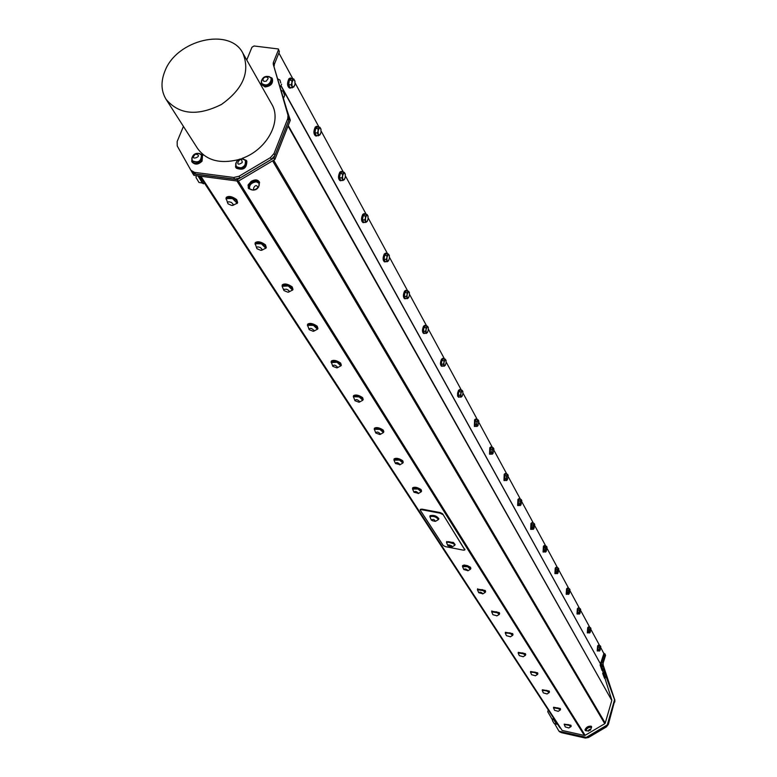 <?xml version="1.0" encoding="UTF-8"?>
<svg xmlns="http://www.w3.org/2000/svg" width="777" height="777" viewBox="0 0 777 777"><rect width="100%" height="100%" fill="white"/><g stroke="black" fill="none" stroke-linecap="round" stroke-linejoin="round"><path stroke-width="1.17" d="M600.767 646.581L600.31 645.852L599.426 647.299L599.417 650.524L600.019 650.466L600.767 646.61L600.067 646.619L598.999 649.902L599.446 651.058L599.97 650.534M599.446 651.058L597.901 650.728L597.455 649.582L598.999 649.902M599.426 647.299L597.892 646.979L597.455 649.582M600.31 645.852L598.766 645.532L597.892 646.979M198.456 175.942L203.399 183.809L204.477 183.168M202.865 183.129L198.97 182.459L196.027 177.554M202.564 183.323L197.921 175.874M553.37 717.793L556.701 724.29L557.362 723.902M556.206 724.009L554.137 723.504L552.447 720.648L553.01 718.579L556.419 723.882M280.779 82.993L279.953 80.05L280.779 82.993M280.293 86.946L281.575 84.256M603.02 667.035L602.68 665.743L603.02 667.035M601.136 665.025L602.777 669.725L603.544 668.191M602.777 669.725L600.922 665.093L602.68 665.743M601.029 665.054L602.68 669.755M600.767 664.656L600.087 664.889L602.049 670.454L602.719 670.23M258.595 187.034L259.557 182.42C257.906 180.429 255.332 180.351 251.835 182.206L249.087 184.887L248.407 187.84L248.718 188.665L253.215 190.151M249.563 188.403L249.456 188.248C248.912 184.712 251.078 182.459 255.944 181.488L258.896 183.003M259.236 181.983L259.013 181.497C257.372 179.506 254.798 179.429 251.301 181.284L248.067 184.984L248.504 188.189M257.828 187.665C255.672 180.565 249.359 194.774 257.828 187.665M258.984 185.868L259.003 183.168L256.128 181.808C251.262 182.78 249.096 185.033 249.64 188.558L250.99 189.666M591.384 727.971L591.618 726.854C588.636 726.563 586.548 727.787 585.343 730.545L586.45 730.875M585.858 730.39L585.78 730.293C586.81 727.913 588.616 726.854 591.19 727.107L591.239 727.223M591.618 726.854L591.248 726.213C588.257 725.922 586.169 727.146 584.974 729.904L585.343 730.545M587.907 730.982L590.462 730.098C590.297 728.845 589.452 729.137 587.907 730.982M590.588 729.943L591.326 727.321C588.83 727.039 587.014 728.088 585.887 730.467L588.548 731.147M605.982 675.796L605.157 673.542L605.982 675.796M605.157 673.542L603.593 672.824L605.254 677.534L606.021 676M603.593 672.824L605.244 677.534M603.506 672.853L605.157 677.563M603.234 672.455L602.68 673.436L604.525 678.272L605.196 678.039M283.11 91.385L284.664 95.425L283.11 91.385M564.267 724.475L570.794 725.66L570.93 726.398M564.355 724.378L568.745 724.64L571.027 726.272M564.189 724.135L570.93 725.223L571.192 726.291M602.826 662.966L605.234 654.768L605.555 655.37L602.835 664.063L614.5 699.183M588.102 736.984L593.492 733.779L586.606 737.859L584.974 737.499L585.324 738.053L588.442 737.538L588.102 736.984M605.992 676.165L614.869 700.194L607.565 725.446L606.07 726.33L606.41 726.893L588.442 737.538M606.41 726.893L608.362 724.407L614.52 701.408L608.362 724.407M614.84 701.99L614.811 699.747M585.324 738.053L561.305 732.633L558.993 731.215L586.295 737.363L607.264 724.941L614.578 699.669L605.953 676.32M586.606 737.859L586.295 737.363M559.625 731.779L561.305 732.633M614.442 699.038L602.835 664.063M603.166 664.665L603.156 663.558M605.555 655.37L605.234 654.768M604.185 653.583L605.166 654.098M601.369 663.675L604.283 653.758L601.369 663.675L601.961 665.258M603.321 668.939L604.962 673.377M548.261 709.964L547.736 711.722L552.486 719.949M554.7 723.785L558.993 731.215M607.565 725.446L607.264 724.941M614.869 700.194L614.578 699.669M604.827 673.28L603.263 669.055M601.845 665.209L601.077 663.131M603.991 653.214L600.475 663.917L281.128 85.81M287.995 115.239L273.222 64.141L288.986 117.006L287.995 115.239L287.762 118.638L288.753 120.406L275.009 155.303L273.999 153.574L270.396 157.634L271.416 159.353L240.006 177.972L238.947 176.272L233.673 177.467L234.741 179.166L195.61 174.058L194.503 172.368L190.899 170.27L177.234 145.959L177.156 141.521L183.43 126.408M279.37 51.758L274.339 64.297L273.349 62.5L278.399 49.942L279.37 51.758L278.37 48.97L254.05 45.979L251.981 47.203L246.736 60.014M164.957 71.037C160.684 81.575 161.062 91.016 166.084 99.339C179.05 114.695 197.513 116.395 221.464 104.448C243.24 88.889 250.369 71.785 242.861 53.157C229.934 27.117 176.709 39.598 164.957 71.037M242.861 53.157L271.629 103.953C282.294 121.105 267.016 149.679 242.123 158.382M238.121 159.712C219.833 164.122 206.323 160.392 197.591 148.504L166.084 99.339M191.074 170.513L192.006 171.96L195.61 174.058M194.503 172.368L233.673 177.467M234.741 179.166L240.006 177.972M238.947 176.272L270.396 157.634M271.416 159.353L275.009 155.303M273.999 153.574L287.762 118.638M288.753 120.406L288.986 117.006M273.349 62.5L273.222 64.141M274.213 65.948L274.339 64.297M278.37 48.97L278.399 49.942M202.535 155.138L202.078 161.14C198.407 164.646 195.134 165.015 192.259 162.257L192.026 161.859M272.115 78.438L272.368 78.827C273.261 83.45 270.843 86.16 265.112 86.956L261.373 84.508M246.562 160.81L246.824 161.179C246.785 168.356 243.298 170.697 236.363 168.201L235.839 167.376M287.169 110.752L290.326 120.212L274.883 159.489L238.316 181.158L193.929 175.349L192.939 173.834L237.364 179.633L273.97 157.935L289.442 118.638L289.122 117.667M191.113 170.6L192.939 173.834M238.316 181.158L237.364 179.633M274.883 159.489L273.97 157.935M290.326 120.212L289.442 118.638M432.449 520.726L435.178 521.348C434.576 519.395 433.284 518.949 431.322 520.017L432.449 520.726M438.014 519.881L438.364 519.56C436.344 516.86 433.547 515.889 429.972 516.647L429.934 516.919M438.403 519.308L438.49 519.182C436.47 516.482 433.673 515.51 430.099 516.268L430.06 516.52M451.728 545.901C448.951 544.638 447.669 544.59 447.911 545.726L451.738 547.037L451.728 545.901M451.971 546.998L454.788 545.279L453.71 543.774L447.873 541.996L446.571 542.734M454.817 545.046L454.904 544.91C454.244 543.172 451.942 542.084 447.989 541.627L446.697 542.356M430.05 516.006L430.079 515.675C433.828 514.879 436.752 515.889 438.859 518.725L438.723 518.91M429.943 516.763L429.904 516.2C433.644 515.404 436.577 516.423 438.684 519.25L438.354 519.57M446.678 541.86L453.409 542.433L455.128 544.648M446.581 542.579L446.532 542.055L453.234 542.958L454.778 545.289M235.878 167.424L235.577 167.006C235.868 159.44 239.462 157.245 246.348 160.402C246.319 167.579 242.822 169.92 235.878 167.424M245.532 160.722L245.61 160.849C245.347 167.356 242.239 169.26 236.305 166.55L236.227 166.414M264.656 86.15L261.121 84.12C261.752 76.797 265.355 74.767 271.921 78.021C272.805 82.644 270.386 85.353 264.656 86.15M271.095 78.292L271.183 78.428C270.619 84.732 267.511 86.48 261.849 83.693L261.781 83.557M201.583 160.373C197.912 163.879 194.638 164.248 191.754 161.49C191.919 154.04 195.435 151.797 202.311 154.74L201.583 160.373M201.496 155.07L201.583 155.196C201.428 161.606 198.388 163.549 192.473 161.024L192.385 160.888M568.9 727.962L565.287 726.951L568.9 727.962M570.774 726.748L568.657 724.951L564.257 724.494L565.277 726.942M236.956 180.973L584.382 735.45L562.15 730.448L200.874 176.262M584.382 735.45L585.13 735.324L238.452 181.07M272.601 160.839L604.759 723.698L605.234 723.096L273.659 160.208M288.034 126.059L611.8 700.446L605.234 723.096M611.8 700.446L288.238 125.524M600.815 647.727L603.642 653.146M599.737 645.736L590.996 629.593M589.889 627.544L580.749 610.654M579.603 608.546L570.036 590.87M568.851 588.684L558.828 570.163M557.604 567.909L547.086 548.465M545.823 546.144L534.77 525.718M533.469 523.309L521.843 501.845M520.493 499.349L508.265 476.748M506.866 474.164L493.968 450.339M492.511 447.659L478.904 422.503M477.389 419.716L463.005 393.133M461.431 390.229L446.202 362.092M444.561 359.071L428.409 329.234M426.709 326.078L409.547 294.386M407.77 291.103L389.52 257.381M387.655 253.943L368.201 217.997M366.249 214.394L345.474 176.01M343.424 172.222L321.183 131.138M319.026 127.156L295.163 83.081M292.89 78.875L278.875 52.982M289.772 87.966L289.471 88.024C287.101 86.15 286.946 83.022 289.025 78.632L290.685 78.176M315.938 135.868L315.627 135.926C313.461 134.168 313.354 131.177 315.307 126.962L316.938 126.476M340.384 180.604L340.064 180.662C338.073 178.992 338.005 176.126 339.85 172.076L341.443 171.581M363.257 222.465L362.927 222.533C361.101 220.94 361.062 218.191 362.81 214.297L364.364 213.782M384.712 261.723L384.382 261.791C382.702 260.276 382.682 257.634 384.343 253.875L385.858 253.351M404.875 298.611L404.545 298.679C402.991 297.241 403.001 294.706 404.574 291.064L406.05 290.53M423.863 333.343L423.533 333.42C422.086 332.041 422.115 329.594 423.62 326.078L425.058 325.534M441.763 366.103L441.443 366.171C440.103 364.86 440.151 362.5 441.579 359.091L442.977 358.537M458.692 397.047L457.604 396.153L457.575 393.162L458.547 390.277L459.897 389.714M474.98 426.505L474.378 426.408L474.592 419.784L475.631 419.036M490.141 454.254L489.549 454.147L489.801 447.737L490.811 446.979M504.545 480.584L503.952 480.477L504.224 474.261L505.205 473.494M518.22 505.604L517.637 505.497L517.938 499.465L518.89 498.698M531.235 529.409L530.662 529.302L530.982 523.445L531.905 522.668M543.628 552.078L543.065 551.971L543.405 546.28L544.298 545.493M555.458 573.708L554.895 573.591L555.244 568.055L556.118 567.268M566.744 594.347L566.19 594.24L566.559 588.849L567.404 588.063M578.001 613.84L576.99 613.966L577.36 608.712L578.185 607.925M587.849 632.954L587.315 632.837L587.703 627.719L588.461 626.922L589.364 627.437M598.173 650.786L597.212 650.912L597.6 645.92L598.377 645.124M281.012 86.033L600.475 663.917M604.759 723.698L585.13 735.324M600.475 664.18L600.64 664.704M602.428 670.328L603.107 672.503M604.894 678.136L611.79 699.922M560.722 728.253L199.893 176.126L559.916 727.816M242.23 162.578C241.492 153.409 232.702 168.862 242.23 162.578M235.839 163.209L236.15 166.288C239.083 168.939 242.133 168.405 245.299 164.695L245.454 160.586L242.832 158.916M268.133 78.535L267.812 77.632L265.928 76.874L263.694 77.865L262.801 79.856L263.908 81.352L266.2 81.226L268.133 78.535M261.47 80.633L261.694 83.421C266.161 86.334 269.405 85.033 271.416 79.516L271.027 78.156L268.764 76.505M195.454 154.128C187.568 161.975 205.167 155.818 195.454 154.128M191.909 157.848L192.298 160.761C198.222 163.277 201.253 161.334 201.418 154.934L198.902 153.37M226.204 197.814L226.36 197.309C228.924 195.697 232.381 196.484 236.732 199.66L237.636 202.535M255.235 243.036L255.371 242.56C257.847 241.025 261.208 241.783 265.443 244.813L266.278 247.445M282.304 285.188L282.42 284.732C284.809 283.284 288.073 284.003 292.21 286.907L292.978 289.316M307.595 324.563L307.692 324.135C310.013 322.756 313.189 323.455 317.22 326.233L317.929 328.457M331.274 361.431L331.361 361.023C333.615 359.722 336.703 360.402 340.637 363.063L341.297 365.112M353.506 396.027L353.574 395.639C355.759 394.405 358.77 395.066 362.606 397.62L363.218 399.524M374.407 428.564L374.465 428.185C376.592 427.02 379.526 427.661 383.275 430.108L383.838 431.876M383.479 432.303L380.079 429.04L374.417 429.108M394.094 459.197L394.143 458.838C396.212 457.731 399.077 458.362 402.729 460.722L403.263 462.364M412.674 488.111L412.723 487.762C414.733 486.713 417.521 487.325 421.095 489.597L421.59 491.142M462.636 565.821L464.015 565.005L467.472 565.656L470.454 567.229L470.862 568.502M477.602 589.092L485.246 590.481L485.615 591.686M491.822 611.217L499.3 612.587L499.65 613.723M505.371 632.274L512.674 633.624L513.005 634.692M518.278 652.34L525.427 653.671L525.728 654.69M530.584 671.483L537.587 672.795L537.869 673.756M542.346 689.762L549.203 691.054L549.465 691.977M553.593 707.245L560.304 708.517L560.547 709.391M464.743 549.601L442.599 513.772L440.229 512.587L421.736 509.1L420.444 509.586M464.889 549.174L464.753 550.009L463.403 550.155L445.532 546.668L443.259 545.551L420.25 510.168L421.736 509.1M464.704 549.737L442.599 513.772M440.229 512.587L440.035 513.17L442.404 514.355M440.035 513.17L421.542 509.683M558.236 711.324L554.555 710.304L558.236 711.324M560.159 710.091L557.973 708.216L553.496 707.779L554.545 710.285M560.324 709.731L558.071 707.905L553.593 707.653M553.506 707.769L560.168 708.954L560.411 709.615M547.095 693.939L543.337 692.899L547.095 693.939M549.067 692.686L546.814 690.743L542.239 690.452M549.222 692.326L546.911 690.423L542.356 690.19M542.356 689.995L549.067 691.511L549.32 692.2M535.44 675.757L531.604 674.708L535.44 675.757M537.47 674.475L535.139 672.455L530.487 672.192M537.626 674.115L535.236 672.134L530.594 671.911M530.604 671.716L537.441 673.251L537.713 673.989M597.766 651.029L598.154 646.037L599.213 645.629M590.947 628.428L590.471 627.661L589.568 629.127L589.558 632.42L590.199 632.352L590.957 628.457L590.219 628.438L589.121 631.788L589.588 632.973L590.151 632.42M589.588 632.973L588.024 632.653L587.548 631.458L589.121 631.788M589.568 629.127L587.995 628.797L587.548 631.458M590.471 627.661L588.908 627.34L587.995 628.797M588.306 632.711L588.267 627.835L589.034 627.039M580.691 609.469L580.205 608.663L579.263 610.139L579.253 613.519L579.943 613.442L580.701 609.498L579.933 609.44L578.807 612.859L579.302 614.102L579.972 613.403M579.302 614.102L577.699 613.772L577.204 612.538L578.807 612.859M579.263 610.139L577.661 609.819L577.204 612.538M580.205 608.663L578.603 608.342L577.661 609.819M577.573 614.083L577.942 608.828L578.729 608.032L579.069 608.44M569.978 589.646L569.463 588.811L568.492 590.297L568.492 593.764L569.24 593.667L569.988 589.685L569.182 589.588L568.026 593.074L568.541 594.366L569.182 593.745M568.541 594.366L566.909 594.046L566.394 592.744L568.026 593.074M568.492 590.297L566.851 589.966L566.394 592.744M569.463 588.811L567.832 588.48L566.851 589.966M567.229 594.104L567.152 588.966L567.948 588.17L568.317 588.577M523.242 656.72L519.327 655.652L523.242 656.72M525.32 655.419L522.911 653.311L518.172 653.068M525.475 655.04L523.008 652.981L518.278 652.787M518.181 652.923L525.281 654.137L525.563 654.914M510.45 636.761L506.449 635.683L510.45 636.761M512.587 635.44L510.091 633.236L505.264 633.032M512.742 635.062L510.198 632.905L505.38 632.731M505.39 632.517L512.529 634.1L512.733 635.246M558.76 568.91L558.236 568.026L557.226 569.522L557.226 573.086L558.003 573.008L558.77 568.949L557.935 568.813L556.75 572.377L557.284 573.717L558.022 572.979M557.284 573.717L555.613 573.387L555.079 572.047L556.75 572.377M557.226 569.522L555.545 569.201L555.079 572.047M558.236 568.026L556.565 567.705L555.545 569.201M555.963 573.455L555.856 568.172L556.672 567.375L557.06 567.802M547.018 547.193L546.464 546.26L545.415 547.766L545.435 551.427L546.241 551.379L547.027 547.231L546.153 547.057L544.93 550.689L545.503 552.088L546.241 551.379M545.503 552.088L543.793 551.767L543.22 550.359L544.93 550.689M545.415 547.766L543.706 547.445L543.22 550.359M546.464 546.26L544.755 545.94L543.706 547.445M544.162 551.835L544.017 546.396L544.862 545.609L545.425 547.843M497.027 615.821L492.939 614.724L497.027 615.821M499.222 614.471L496.639 612.179L491.724 611.994M499.378 614.092L496.746 611.829L491.831 611.674M491.734 611.849L499.145 613.072L499.465 613.966M482.935 593.813C481.225 592.084 479.836 591.715 478.749 592.715L482.935 593.813M485.188 592.443L482.507 590.044L477.496 589.898M485.334 592.055L482.614 589.694L477.612 589.568M477.505 589.753L485.081 590.976L485.314 592.268M534.702 524.417L534.12 523.436L533.032 524.951L533.061 528.719L533.896 528.69L534.712 524.465L533.799 524.232L532.536 527.942L533.139 529.409L533.906 528.671M533.139 529.409L531.39 529.079L530.798 527.612L532.536 527.942M533.032 524.951L531.283 524.621L530.798 527.612M534.12 523.436L532.381 523.106L531.283 524.621M531.789 529.156L531.293 529.419L531.614 523.562L532.478 522.775L532.905 523.212M533.09 524.912L532.468 527.933M521.775 500.505L521.163 499.475L520.036 501L520.066 504.875L520.949 504.875L521.785 500.563L520.823 500.281L519.531 504.069L520.153 505.604L520.988 504.817M520.153 505.604L518.376 505.273L517.744 503.739L519.531 504.069M520.036 501L518.249 500.67L517.744 503.739M521.163 499.475L519.386 499.145L518.249 500.67M518.803 505.351L518.278 505.613L518.58 499.582L519.473 498.805L519.92 499.242M468.094 570.668C466.307 568.851 464.889 568.482 463.82 569.551L468.094 570.668M470.415 569.279L467.637 566.754L462.529 566.656M470.561 568.89L467.754 566.394L462.645 566.297M462.538 566.501L462.645 565.802L463.85 565.51L467.307 566.171L470.289 567.734L470.532 569.114M508.187 475.378L507.546 474.291L506.371 475.815L506.41 479.807L507.332 479.846L508.197 475.446L507.187 475.097L505.856 478.962L506.517 480.575L507.41 479.739M506.517 480.575L504.691 480.244L504.03 478.642L505.856 478.962M506.371 475.815L504.545 475.495L504.03 478.642M507.546 474.291L505.72 473.96L504.545 475.495M505.147 480.322L504.613 480.594L504.885 474.388L505.798 473.601L506.274 474.057M493.881 448.941L493.21 447.775L491.987 449.32L492.045 453.428L492.997 453.496L493.9 449.019L492.832 448.591L491.462 452.544L492.152 454.234L493.113 453.341M492.152 454.234L490.287 453.904L489.588 452.224L491.462 452.544M491.987 449.32L490.122 448.989L489.588 452.224M493.21 447.775L491.346 447.455L490.122 448.989M490.782 453.991L490.229 454.273L490.472 447.853L491.404 447.086L491.919 447.552M418.58 493.395C416.501 491.268 414.976 490.889 413.995 492.259L418.58 493.395M418.181 493.599L421.212 491.802L417.987 489.015L412.568 489.054M421.26 491.54L418.123 488.636L412.694 488.626M412.568 488.898L412.538 488.306C414.549 487.257 417.336 487.869 420.911 490.141L421.192 491.831M478.807 421.076L478.108 419.842L476.825 421.387L476.893 425.631L477.904 425.738L478.836 421.163L477.709 420.648L476.291 424.708L477.02 426.476L478.059 425.524M477.02 426.476L475.116 426.146L474.378 424.378L476.291 424.708M476.825 421.387L474.912 421.056L474.378 424.378M478.108 419.842L476.194 419.512L474.912 421.056M475.65 426.233L475.068 426.524L475.281 419.901L476.233 419.133L476.777 419.609M462.907 391.676L462.169 390.355L460.829 391.899L460.907 396.289L461.965 396.435L462.907 393.958L462.801 391.326L461.742 391.171L460.275 395.318L461.052 397.173L462.247 396.008M461.052 397.173L459.09 396.853L458.313 394.988L460.275 395.318M460.829 391.899L458.867 391.579L458.313 394.988M462.169 390.355L460.207 390.035L458.867 391.579M459.683 396.95L458.449 396.678L458.284 393.279L459.256 390.394L460.227 389.636L460.81 390.132M400.165 464.656C397.96 462.402 396.396 462.024 395.474 463.519L400.165 464.656M399.718 464.879L402.865 463.043L399.514 460.091L393.978 460.188M402.923 462.781L399.65 459.702L394.114 459.731M393.978 460.023L393.958 459.392C396.017 458.284 398.883 458.916 402.544 461.276L402.845 463.092M380.643 434.197C378.312 431.808 376.719 431.429 375.835 433.051L379.749 434.498L380.643 434.197M380.138 434.46L383.42 432.575L379.943 429.438L374.339 429.234L375.767 432.983M374.281 429.428L374.271 428.749C376.389 427.583 379.322 428.224 383.071 430.681L383.391 432.634M446.105 360.606L445.318 359.188L443.92 360.742L444.017 365.277L445.124 365.472L446.105 362.946L445.979 360.207L444.871 360.004L443.346 364.258L444.172 366.21L445.376 365.122M444.172 366.21L442.171 365.889L441.336 363.927L443.346 364.258M443.92 360.742L441.909 360.421L441.336 363.927M445.318 359.188L443.308 358.867L441.909 360.421M442.803 365.986L442.171 366.288C440.831 364.976 440.87 362.616 442.307 359.207L443.298 358.459L443.929 358.964M428.312 327.719L427.476 326.194L426.019 327.748L426.126 332.439L427.292 332.692L428.312 330.108L428.176 327.272L427.01 327.01L425.427 331.371L426.301 333.43L427.612 332.265M426.301 333.43L424.242 333.11L423.368 331.051L425.427 331.371M426.019 327.748L423.951 327.428L423.368 331.051M427.476 326.194L425.417 325.884L423.951 327.428M424.941 333.216L424.281 333.537C422.834 332.158 422.863 329.71 424.368 326.194L425.378 325.456L426.049 325.981M359.916 401.864C357.449 399.32 355.817 398.941 355.002 400.728L358.906 402.195L359.916 401.864M359.353 402.156L362.781 400.242L359.159 396.892L353.448 396.717L354.924 400.641M362.849 399.951L359.304 396.484L353.516 396.6M353.38 396.95L353.37 396.221C355.555 394.988 358.566 395.648 362.403 398.203L362.733 400.31M337.878 367.472C335.256 364.772 333.576 364.394 332.847 366.346L336.732 367.851L337.878 367.472M337.247 367.812L340.831 365.85L337.053 362.276L331.138 362.577M340.909 365.549L337.199 361.859L331.293 362.014M332.75 366.249L331.148 361.626C333.391 360.314 336.48 360.994 340.413 363.655L341.21 365.52L340.773 365.948M409.45 292.851L408.566 291.22L407.031 292.764L407.158 297.62L408.391 297.931L409.46 295.299L409.294 292.346L408.061 292.026L406.429 296.493L407.362 298.669L408.77 297.406M407.362 298.669L405.244 298.358L404.312 296.183L406.429 296.493M407.031 292.764L404.914 292.443L404.312 296.183M408.566 291.22L406.449 290.899L404.914 292.443M406.012 298.465L405.312 298.795C403.758 297.358 403.768 294.813 405.341 291.181L406.371 290.462L407.099 290.996M389.413 255.827L388.471 254.05L386.859 255.594L387.004 260.635L388.306 261.014L389.423 258.323L389.238 255.244L387.937 254.866L386.237 259.44L387.228 261.752L388.762 260.382M387.228 261.752L385.062 261.441L384.061 259.139L386.237 259.44M386.859 255.594L384.683 255.283L384.061 259.139M388.471 254.05L386.295 253.749L384.683 255.283M385.907 261.558L385.169 261.898C383.488 260.392 383.469 257.75 385.13 253.992L386.179 253.283L386.965 253.846M314.403 330.837C311.596 327.952 309.877 327.573 309.246 329.71L313.082 331.245L314.403 330.837M313.685 331.216L317.434 329.225L313.49 325.388L307.537 325.272L307.449 325.777M317.531 328.894L313.646 324.951L307.605 325.165M309.129 329.603L307.459 324.747C309.78 323.368 312.956 324.067 316.987 326.845L317.832 328.885L317.366 329.331M289.326 291.705L288.743 290.433L286.538 289.219L283.469 289.335L284.052 290.608L287.811 292.162L289.326 291.705M288.51 292.142L292.473 290.083L288.325 285.985L282.138 286.286L282.177 285.363C284.576 283.906 287.84 284.635 291.967 287.539L292.871 289.772L292.366 290.248M292.56 289.772L288.5 285.547L282.313 285.8M368.094 216.433L367.084 214.501L365.384 216.025L365.559 221.27L366.938 221.727L368.104 218.978L367.89 215.763L366.521 215.307L364.753 220.008L365.812 222.455L367.482 220.969M365.812 222.455L363.578 222.154L362.519 219.706L364.753 220.008M365.384 216.025L363.15 215.734L362.519 219.706M367.084 214.501L364.85 214.209L363.15 215.734M364.51 222.28L363.733 222.64C361.907 221.047 361.868 218.298 363.626 214.403L364.685 213.714L365.53 214.297M345.367 174.436L344.279 172.329L342.492 173.834L342.686 179.293L344.153 179.827L345.367 177.02L345.134 173.669L343.677 173.116L341.831 177.952L342.968 180.546L344.823 178.885M342.968 180.546L340.676 180.254L339.539 177.661L341.831 177.952M342.492 173.834L340.19 173.543L339.539 177.661M344.279 172.329L341.987 172.038L340.19 173.543M341.715 180.39L340.889 180.769C338.908 179.099 338.84 176.233 340.685 172.183L341.754 171.523L342.686 172.125M262.49 249.835L260.402 247.523L257.847 246.843L256.41 247.387L257.09 248.766L260.751 250.33L262.49 249.835M261.567 250.34L265.763 248.174L261.393 243.813L255.196 243.764L256.915 248.601M265.841 247.902L265.122 245.6L261.577 243.366L255.254 243.677M255.07 244.221L255.118 243.201C257.595 241.676 260.955 242.424 265.2 245.464L266.152 247.921L265.608 248.426M233.702 204.914L231.459 202.428L228.797 201.748L227.379 202.389L228.195 203.904L231.682 205.449L233.702 204.914M232.653 205.487L237.121 203.224L232.498 198.572L226.165 198.553L227.972 203.691M237.179 203.001L236.441 200.515L232.682 198.106L226.214 198.475M226.02 199.077L226.097 197.97C228.661 196.358 232.119 197.144 236.47 200.32L237.49 203.04L236.907 203.574M321.076 129.584L319.91 127.253L318.016 128.739L318.249 134.421L319.803 135.052L321.076 132.187L320.814 128.681L319.26 128.03L317.346 133.003L318.56 135.761L320.619 133.848M318.56 135.761L316.2 135.48L314.976 132.721L317.346 133.003M318.016 128.739L315.656 128.458L314.976 132.721M319.91 127.253L317.55 126.981L315.656 128.458M317.356 135.616L316.482 136.033C314.316 134.266 314.209 131.274 316.161 127.069L317.249 126.418L318.259 127.059M295.075 81.575L293.803 78.982L291.802 80.429L292.065 86.364L293.716 87.102L295.066 84.169L294.765 80.487L293.114 79.74L291.103 84.848L292.414 87.801L294.706 85.577M292.414 87.801L289.976 87.529L288.665 84.576L291.103 84.848M291.802 80.429L289.365 80.167L288.665 84.576M293.803 78.982L291.375 78.71L289.365 80.167M291.268 87.675L290.345 88.122C287.976 86.247 287.83 83.12 289.899 78.73L290.986 78.118L292.094 78.788M606.07 726.33L593.492 733.779M560.47 728.204L200.466 176.204M196.231 175.651L196.027 177.593M279.953 80.05L277.991 79.001M259.557 182.42L259.013 181.497M248.718 188.665L248.184 187.743M251 189.666C255.342 190.802 258.1 189.209 259.285 184.887M283.518 98.125L284.654 95.532M283.032 91.317L281.264 90.317M192.006 171.96L190.899 170.27M429.934 516.841L431.274 519.968M435.45 521.318L438.238 519.726M446.571 542.667L447.873 545.687M430.079 515.675L429.904 516.2M446.707 541.53L446.532 542.055M246.824 161.179L246.348 160.402M236.062 167.774L235.577 167.006M272.368 78.827L271.921 78.021M261.577 84.926L261.121 84.12M202.807 155.517L202.311 154.74M192.259 162.257L191.754 161.49M568.803 728L570.881 726.66M243.745 159.168C239.452 158.226 236.752 159.887 235.654 164.132M269.551 76.787C265.268 75.602 262.519 77.156 261.305 81.449M199.767 153.603C195.425 152.71 192.764 154.419 191.773 158.722M464.928 549.446L464.763 549.97M420.386 509.275L420.192 509.848M558.129 711.373L560.266 710.013M542.239 690.413L543.327 692.89M546.969 693.997L549.164 692.608M530.477 672.154L531.594 674.689M535.295 675.825L537.548 674.417M598.348 645.124L598.902 645.231M578.146 607.915L578.729 608.032M567.356 588.053L567.948 588.17M518.172 653.03L519.308 655.633M523.076 656.788L525.388 655.361M505.264 632.983L506.429 635.664M510.256 636.849L512.645 635.392M556.07 567.259L556.672 567.375M544.25 545.483L544.862 545.609M491.724 611.946L492.919 614.704M496.814 615.918L499.271 614.432M491.831 610.916L491.676 611.402M477.496 589.85L478.719 592.686M482.682 593.929L485.217 592.414M477.612 588.781L477.447 589.277M531.847 522.659L532.478 522.775M518.822 498.679L519.473 498.805M462.519 566.598L463.791 569.522M467.822 570.794L470.435 569.259M462.655 565.501L462.49 566.006M505.137 473.484L505.798 473.601M490.734 446.969L491.404 447.086M412.558 488.976L413.947 492.21M412.723 487.762L412.538 488.306M475.543 419.017L476.233 419.133M458.362 397.125L458.974 397.222M459.518 389.52L460.227 389.636M393.978 460.101L395.415 463.451M394.143 458.838L393.958 459.392M374.465 428.185L374.271 428.749M441.443 366.171L442.055 366.278M442.569 358.343L443.298 358.459M423.533 333.42L424.145 333.518M424.63 325.34L425.378 325.456M353.574 395.639L353.37 396.221M331.361 361.023L331.148 361.626M404.545 298.679L405.167 298.776M405.613 290.345L406.371 290.462M384.382 261.791L385.003 261.878M385.392 253.176L386.179 253.283M307.692 324.135L307.459 324.747M282.138 286.286L283.906 290.472M282.42 284.732L282.177 285.363M362.927 222.533L363.549 222.61M363.879 213.607L364.685 213.714M340.064 180.662L340.676 180.74M340.928 171.416L341.754 171.523M255.371 242.56L255.118 243.201M226.36 197.309L226.097 197.97M315.627 135.926L316.239 136.004M316.394 126.321L317.249 126.418M289.471 88.024L290.064 88.083M290.103 78.021L290.986 78.118"/></g></svg>
